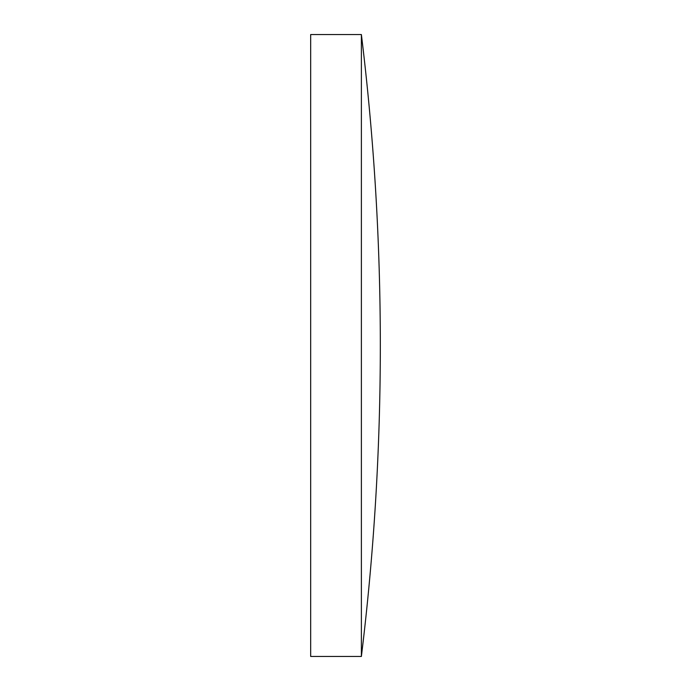 <?xml version="1.0" encoding="UTF-8"?>
<svg xmlns="http://www.w3.org/2000/svg" width="691" height="691" viewBox="0 0 691 691"><rect width="100%" height="100%" fill="white"/><g stroke="black" fill="none" stroke-linecap="round" stroke-linejoin="round"><path stroke-width="1.04" d="M361.384 34.55L310.674 34.55L310.674 656.45L361.384 656.45A2562.228 2562.228 0 0 0 361.384 34.55L361.384 656.45"/></g></svg>
